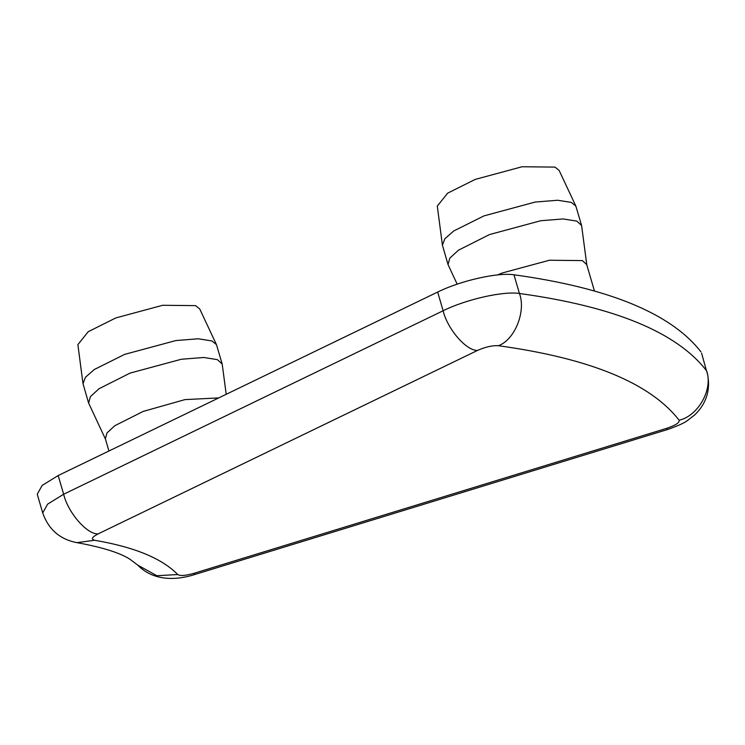 <?xml version="1.0" encoding="UTF-8"?>
<svg xmlns="http://www.w3.org/2000/svg" width="745" height="745" viewBox="0 0 745 745"><rect width="100%" height="100%" fill="white"/><g stroke="black" fill="none" stroke-linecap="round" stroke-linejoin="round"><path stroke-width="1.12" d="M58.184 475.543L42.158 485.433L37.25 494.224L42.716 512.923L47.624 504.132L63.651 494.242C68.009 512.644 86.942 534.454 98.079 533.904L477.545 350.42C466.417 350.969 447.484 329.16 443.126 310.758L63.651 494.242L58.184 475.543L437.66 292.059L443.126 310.758C466.072 299.369 503.443 290.913 519.433 293.483L513.966 274.793C497.977 272.214 460.606 280.669 437.66 292.059M701.594 353.158L706.409 370.582C676.758 332.289 614.439 306.586 519.433 293.483C526.277 311.326 514.683 340.046 498.358 345.708C590.198 358.373 650.441 383.209 679.105 420.227C698.512 415.84 713.533 388.536 706.409 370.582L701.594 353.158M594.445 290.997L586.725 264.577L582.348 260.592L549.419 260.238L502.614 272.875L497.492 274.924M586.855 265.229L581.594 225.484L576.807 221.116L563.127 218.946L540.73 220.734L489.474 234.573L458.436 250.208L449.812 258.142L448.024 264.54L457.169 284.162M581.594 225.484L575.866 206.104L571.341 202.417L557.66 200.256L535.264 202.035L484.008 215.873L453.733 230.969L444.886 238.726L442.409 245.133L448.024 264.54M575.866 206.104L559.15 170.465L555.016 167.103L522.077 166.75L475.273 179.387L447.633 193.169L437.296 206.104L442.409 245.133M108.938 451.004L105.362 438.768L106.982 432.929L114.86 425.684L143.198 411.408L184.983 399.609L218.723 397.914M105.594 439.392L88.618 403.073L90.396 396.666L99.02 388.741L130.068 373.096L181.324 359.258L203.72 357.479L217.4 359.649L222.187 364.016L226.21 394.301M88.618 403.073L83.002 383.666L85.47 377.249L94.326 369.501L124.592 354.397L175.857 340.558L198.254 338.779L211.934 340.949L216.46 344.637L222.187 364.016M83.002 383.666L77.88 344.628L88.227 331.702L115.866 317.91L162.671 305.282L195.6 305.627L199.744 308.998L216.46 344.637M513.966 274.793C608.963 287.887 671.292 313.589 700.943 351.882M679.105 420.227C679.738 422.62 675.575 425.33 666.598 428.356L193.802 573.371L194.696 574.535C177.897 580.01 154.066 581.929 137.741 565.129L129.891 559.197C119.871 552.79 102.223 547.268 76.949 542.649L94.596 540.265C90.816 539.24 91.98 537.117 98.079 533.904M477.545 350.42C485.433 346.947 492.371 345.373 498.358 345.708M137.741 565.129L156.869 575.727L177.729 574.544C162.093 558.461 134.379 547.035 94.596 540.265M193.802 573.371C185.542 575.689 180.188 576.081 177.729 574.544M666.598 428.356L667.492 429.53C677.997 425.842 684.674 422.825 687.533 420.478L694.619 414.993C706.893 403.175 711.037 388.797 707.061 371.857M76.949 542.649C59.973 539.417 48.565 529.509 42.716 512.923M194.696 574.535L667.492 429.53"/></g></svg>
